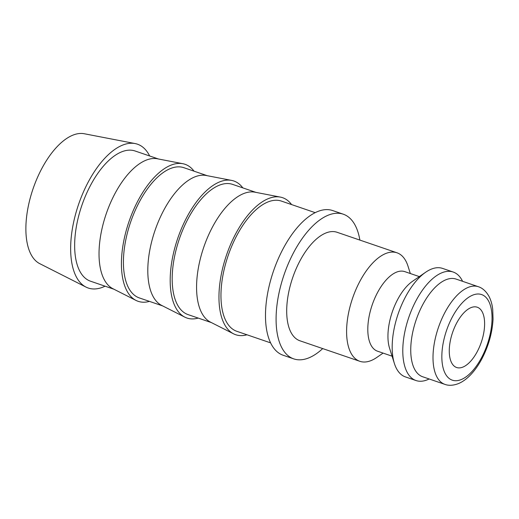 <?xml version="1.0" encoding="UTF-8"?>
<svg xmlns="http://www.w3.org/2000/svg" width="519" height="519" viewBox="0 0 519 519"><rect width="100%" height="100%" fill="white"/><g stroke="black" fill="none" stroke-linecap="round" stroke-linejoin="round"><path stroke-width="0.78" d="M383.08 353.102L376.775 357.455A57.35 27.306 -71.1 0 1 376.288 357.786A57.35 27.306 -71.1 0 1 359.836 361.302A57.35 27.306 -71.1 0 1 348.47 313.45A57.35 27.306 -71.1 0 1 380.537 256.315A57.35 27.306 -71.1 0 1 396.99 252.792A57.35 27.306 -71.1 0 1 408.018 266.221L410.328 273.526M396.99 252.792L337.084 232.285A57.35 27.306 108.9 0 0 320.638 235.801A57.35 27.306 108.9 0 0 288.57 292.937A57.35 27.306 108.9 0 0 299.93 340.788L359.836 361.302M392.085 356.183L377.508 351.188A42.052 20.02 -71.1 0 1 369.178 316.097A42.052 20.02 -71.1 0 1 392.695 274.201A42.052 20.02 -71.1 0 1 404.755 271.619L419.333 276.608M429.142 378.974A57.35 27.306 -71.1 0 1 416.024 380.544L405.423 376.911A57.35 27.306 -71.1 0 1 394.395 363.488L389.568 348.243A42.052 20.02 -71.1 0 1 412.475 281.337L425.638 272.254A57.35 27.306 -71.1 0 1 426.125 271.924A57.35 27.306 -71.1 0 1 442.577 268.407L453.184 272.034A57.35 27.306 -71.1 0 1 462.585 281.317M394.395 363.488A57.35 27.306 -71.1 0 1 425.638 272.254M416.024 380.544A57.35 27.306 -71.1 0 1 404.664 332.692A57.35 27.306 -71.1 0 1 436.732 275.55A57.35 27.306 -71.1 0 1 453.184 272.034M422.654 376.755A51.615 24.575 -71.1 0 1 412.43 333.685A51.615 24.575 -71.1 0 1 441.286 282.258A51.615 24.575 -71.1 0 1 456.097 279.092L478.362 286.722A51.615 24.575 -71.1 0 0 463.551 289.887A51.615 24.575 -71.1 0 0 433.067 354.587A51.615 24.575 -71.1 0 0 444.919 384.378L422.654 376.755M105.072 286.19A76.014 36.187 -71.1 0 1 85.979 287.078A76.014 36.187 -71.1 0 1 73.633 222.177A76.014 36.187 -71.1 0 1 115.64 148.849A76.014 36.187 -71.1 0 1 135.122 143.568A76.014 36.187 -71.1 0 1 149.66 155.979M85.979 287.078L39.749 263.658A68.813 32.762 -71.1 0 1 28.577 204.901A68.813 32.762 -71.1 0 1 66.607 138.521A68.813 32.762 -71.1 0 1 84.24 133.74L135.122 143.568M149.459 301.383A72.413 34.475 -71.1 0 1 136.017 300.423L112.902 288.707A68.813 32.762 -71.1 0 1 101.73 229.949A68.813 32.762 -71.1 0 1 139.76 163.569A68.813 32.762 -71.1 0 1 157.393 158.788L182.831 163.706A72.413 34.475 -71.1 0 1 194.041 171.179M113.882 289.206L90.533 281.207A68.813 32.762 -71.1 0 1 76.896 223.786A68.813 32.762 -71.1 0 1 115.374 155.22A68.813 32.762 -71.1 0 1 135.115 150.997L158.47 158.996M136.017 300.423A72.413 34.475 -71.1 0 1 124.262 238.591A72.413 34.475 -71.1 0 1 164.283 168.733A72.413 34.475 -71.1 0 1 182.831 163.706M198.226 318.089A72.413 34.475 -71.1 0 1 184.79 317.122L161.675 305.412A68.813 32.762 -71.1 0 1 150.504 246.655A68.813 32.762 -71.1 0 1 188.533 180.268A68.813 32.762 -71.1 0 1 206.166 175.487L231.604 180.404A72.413 34.475 -71.1 0 1 242.814 187.878M162.655 305.905L139.3 297.906A68.813 32.762 -71.1 0 1 125.669 240.485A68.813 32.762 -71.1 0 1 164.147 171.919A68.813 32.762 -71.1 0 1 183.888 167.702L207.243 175.694M184.79 317.122A72.413 34.475 -71.1 0 1 173.028 255.29A72.413 34.475 -71.1 0 1 213.049 185.439A72.413 34.475 -71.1 0 1 231.604 180.404M246.999 334.787A72.413 34.475 -71.1 0 1 233.563 333.821L210.448 322.111A68.813 32.762 -71.1 0 1 199.27 263.354A68.813 32.762 -71.1 0 1 237.3 196.973A68.813 32.762 -71.1 0 1 254.933 192.186L280.377 197.103A72.413 34.475 -71.1 0 1 291.581 204.577M211.428 322.604L188.073 314.611A68.813 32.762 -71.1 0 1 174.436 257.184A68.813 32.762 -71.1 0 1 212.92 188.618A68.813 32.762 -71.1 0 1 232.661 184.401L256.01 192.4M233.563 333.821A72.413 34.475 -71.1 0 1 221.801 271.988A72.413 34.475 -71.1 0 1 261.823 202.138A72.413 34.475 -71.1 0 1 280.377 197.103M270.6 342.871L236.839 331.31A68.813 32.762 -71.1 0 1 223.209 273.889A68.813 32.762 -71.1 0 1 261.686 205.323A68.813 32.762 -71.1 0 1 281.428 201.1L315.189 212.66M322.708 348.593A76.462 36.401 -71.1 0 1 315.675 354.185A76.462 36.401 -71.1 0 1 293.741 358.876A76.462 36.401 -71.1 0 1 278.586 295.071A76.462 36.401 -71.1 0 1 321.345 218.888A76.462 36.401 -71.1 0 1 343.28 214.198A76.462 36.401 -71.1 0 1 359.868 240.083M293.741 358.876L283.134 355.243A76.462 36.401 -71.1 0 1 267.986 291.438A76.462 36.401 -71.1 0 1 310.745 215.255A76.462 36.401 -71.1 0 1 332.679 210.565L343.28 214.198M465.757 365.551A31.86 15.168 -71.1 0 1 456.623 367.504A31.86 15.168 -71.1 0 1 450.31 340.918A31.86 15.168 -71.1 0 1 468.125 309.175A31.86 15.168 -71.1 0 1 477.259 307.222A31.86 15.168 -71.1 0 1 483.572 333.808A31.86 15.168 -71.1 0 1 465.757 365.551M491.986 320.677A45.237 21.539 -71.1 0 1 465.264 377.391A45.237 21.539 -71.1 0 1 441.896 354.049A45.237 21.539 -71.1 0 1 468.618 297.335A45.237 21.539 -71.1 0 1 491.986 320.677M478.362 286.722C480.471 287.344 485.051 289.407 488.956 296.323C490.883 299.995 492.129 304.303 492.713 309.24L493.05 319.127C492.304 332.867 488.509 346.238 481.671 359.239C478.239 365.597 474.392 370.962 470.11 375.334C466.62 378.889 462.987 381.536 459.211 383.269C451.88 386.357 446.982 385.182 444.919 384.378"/></g></svg>
